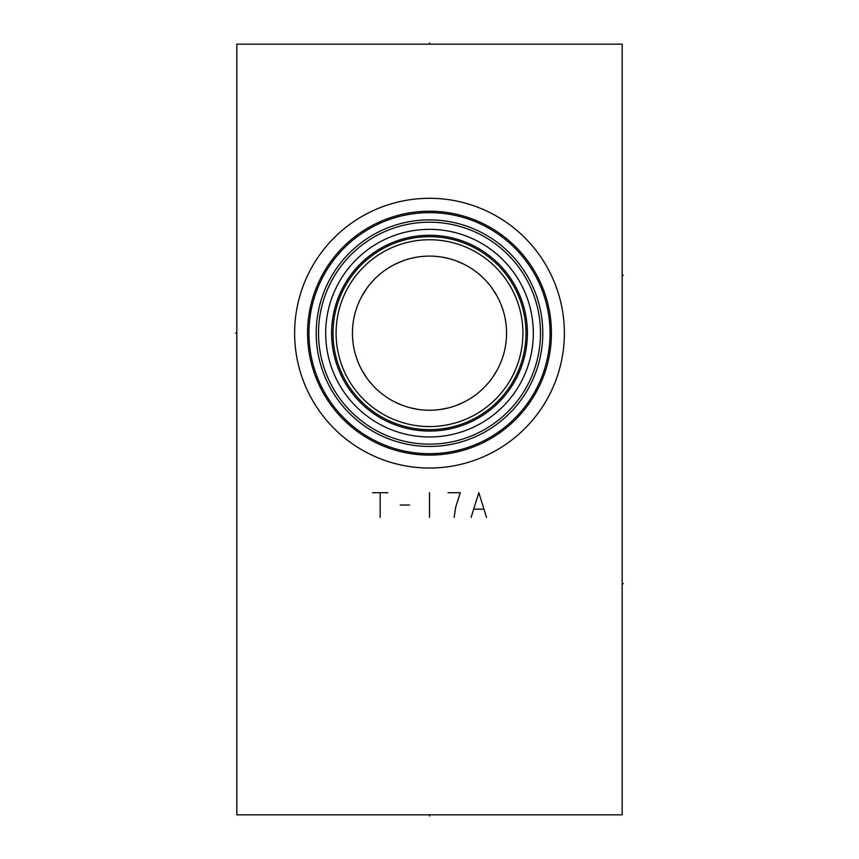 <?xml version="1.0" encoding="UTF-8"?>
<svg xmlns="http://www.w3.org/2000/svg" width="859" height="859" viewBox="0 0 859 859"><rect width="100%" height="100%" fill="white"/><g stroke="black" fill="none" stroke-linecap="round" stroke-linejoin="round"><path stroke-width="1.29" d="M236.826 44.163L236.826 814.837L622.174 814.837L622.174 44.163L236.826 44.163M429.5 468.037A134.874 134.874 0 0 1 294.626 333.163A134.874 134.874 0 0 1 429.5 198.3A134.874 134.874 0 0 1 564.374 333.163A134.874 134.874 0 0 1 429.5 468.037M425.667 410.14L421.823 409.85M417.989 409.367L410.301 407.8M406.468 406.704L405.631 406.447M402.624 405.394L394.947 402.055M387.377 397.706L386.614 397.202M383.672 395.129L381.031 393.089M380.022 392.252L376.489 389.106M373.096 385.68L369.896 382.019M366.9 378.121L361.703 369.821M359.62 365.655L357.87 361.607M356.442 357.72L355.336 354.112M354.327 350.15L353.801 347.648M352.802 340.744L352.727 339.874M352.727 326.42L352.802 325.593M353.801 318.7L354.327 316.176M355.336 312.214L356.442 308.617M357.87 304.72L359.62 300.671M361.703 296.505L366.9 288.216M369.896 284.318L373.096 280.646M376.489 277.232L380.022 274.075M381.02 273.259L383.672 271.208M386.647 269.114L387.377 268.631M394.947 264.282L402.624 260.932M405.62 259.89L406.468 259.622M410.301 258.527L417.989 256.959M421.823 256.476L425.667 256.197M433.333 256.197L437.177 256.476M441.011 256.959L448.699 258.527M452.532 259.622L453.477 259.923M456.376 260.932L464.053 264.282M471.623 268.631L472.321 269.082M475.328 271.208L478.055 273.312M478.978 274.075L482.511 277.232M485.904 280.646L489.104 284.318M492.1 288.216L497.297 296.516M499.38 300.671L501.13 304.72M502.558 308.617L503.696 312.332M504.598 315.865L505.296 319.237M506.198 325.593L506.284 326.603M506.531 330.758L506.552 331.671M506.552 334.666L506.531 335.579M506.284 339.724L506.198 340.744M505.296 347.1L504.598 350.461M503.696 353.994L502.558 357.709M501.13 361.607L499.38 365.655M497.297 369.821L492.1 378.121M489.104 382.019L485.904 385.68M482.511 389.106L478.978 392.252M478.066 393.003L475.328 395.129M472.289 397.266L471.623 397.706M464.053 402.055L456.376 405.394M453.498 406.404L452.532 406.704M448.699 407.8L441.011 409.367M437.177 409.85L433.333 410.14M425.806 436.909L422.102 436.716L425.806 436.909M418.419 436.383L414.725 435.921L418.419 436.383M407.391 434.59L403.751 433.731L407.391 434.59M400.144 432.732L396.568 431.615L400.144 432.732M383.103 426.032L386.292 427.557M385.047 426.977L383.898 426.418M380.065 424.453L377.219 422.853L380.065 424.453M376.564 422.467L374.61 421.275L376.564 422.467M372.248 419.761L370.143 418.333L372.248 419.761M431.54 436.952L429.5 436.973A103.81 103.81 0 0 1 325.69 333.163A103.81 103.81 0 0 1 429.5 229.353A103.81 103.81 0 0 1 533.31 333.163A103.81 103.81 0 0 1 429.5 436.973L431.486 436.952M433.194 436.909L436.898 436.716L433.194 436.909M440.581 436.383L444.275 435.921L440.581 436.383M451.609 434.59L455.249 433.731L451.609 434.59M458.856 432.732L462.432 431.615L458.856 432.732M472.708 427.557L478.484 424.69M478.935 424.453L481.781 422.853L478.935 424.453M482.468 422.445L484.39 421.275L482.468 422.445M486.752 419.761L488.857 418.333L486.752 419.761M478.474 424.7L475.897 426.032M475.081 426.429L473.996 426.955M429.5 429.65A96.487 96.487 0 0 1 333.013 333.163A96.487 96.487 0 0 1 429.5 236.676A96.487 96.487 0 0 1 525.987 333.163A96.487 96.487 0 0 1 429.5 429.65A96.487 96.487 0 0 0 525.987 333.163A96.487 96.487 0 0 0 429.5 236.676M429.5 426.569A93.406 93.406 0 0 1 336.094 333.163A93.406 93.406 0 0 1 429.5 239.758A93.406 93.406 0 0 1 522.906 333.163A93.406 93.406 0 0 1 429.5 426.569M429.5 410.237A77.063 77.063 0 0 1 352.437 333.163A77.063 77.063 0 0 1 429.5 256.1A77.063 77.063 0 0 1 506.563 333.163A77.063 77.063 0 0 1 429.5 410.237M358.278 303.721L357.892 304.677L358.278 303.721M357.419 305.901L356.893 307.307L357.419 305.901M356.356 308.875L355.873 310.4L356.356 308.875M355.809 310.582L355.272 312.418L355.809 310.582M354.756 314.362L354.273 316.402L354.756 314.362M353.833 318.517L353.446 320.686L353.833 318.517M353.113 322.898L352.845 325.153L353.113 322.898M352.512 329.716L352.437 332.014L352.512 329.716M352.437 334.312L352.512 336.621L352.437 334.312M352.845 341.184L353.113 343.428L352.845 341.184M353.446 345.64L353.833 347.82L353.446 345.64M354.273 349.924L354.756 351.965L354.273 349.924M355.272 353.908L355.809 355.744L355.272 353.908M355.873 355.927L356.356 357.451L355.873 355.927M356.893 359.019L357.419 360.426L356.893 359.019M357.892 361.65L358.278 362.616L357.892 361.65M429.5 444.146A110.983 110.983 0 0 1 318.517 333.163A110.983 110.983 0 0 1 429.5 222.191A110.983 110.983 0 0 1 540.483 333.163A110.983 110.983 0 0 1 429.5 444.146M429.5 446.455A113.291 113.291 0 0 0 542.791 333.163A113.291 113.291 0 0 0 429.5 219.872A113.291 113.291 0 0 0 316.209 333.163A113.291 113.291 0 0 0 429.5 446.455M464.579 217.842L463.688 217.585M455.882 215.555L453.896 215.126L455.882 215.555M449.558 214.31L447.238 213.945L449.558 214.31M444.833 213.612L442.374 213.322L444.833 213.612M439.862 213.075L437.306 212.882L439.862 213.075M434.718 212.742L432.109 212.656L434.718 212.742M456.494 215.695L457.729 215.985M426.891 212.656L424.282 212.742L426.891 212.656M421.694 212.882L419.138 213.075L421.694 212.882M416.626 213.322L414.167 213.612L416.626 213.322M411.762 213.945L409.442 214.31L411.762 213.945M405.104 215.126L403.118 215.555L405.104 215.126M402.527 215.684L401.271 215.985M429.5 453.702A120.539 120.539 0 0 1 308.961 333.163A120.539 120.539 0 0 1 429.5 212.635A120.539 120.539 0 0 1 550.039 333.163A120.539 120.539 0 0 1 429.5 453.702A120.539 120.539 0 0 0 550.039 333.163A120.539 120.539 0 0 0 429.5 212.635A120.539 120.539 0 0 0 308.961 333.163A120.539 120.539 0 0 0 429.5 453.702M622.174 583.637L623.376 583.637M622.174 275.363L623.376 275.363M429.5 814.837L429.5 816.05M372.473 492.701L387.881 492.701M380.172 492.701L380.172 517.354M400.219 505.028L409.464 505.028M429.5 492.701L429.5 517.354M454.164 517.354L455.699 507.078L460.327 492.701L448.001 492.701M486.527 517.354L478.828 492.701L471.119 517.354M474.2 509.14L483.445 509.14M235.624 333.163L236.826 333.163L235.624 333.163M429.5 44.163L429.5 42.95L429.5 44.163M429.5 431.057A97.894 97.894 0 0 0 527.394 333.163A97.894 97.894 0 0 0 429.5 235.28A97.894 97.894 0 0 0 331.606 333.163A97.894 97.894 0 0 0 429.5 431.057M429.5 455.098A121.935 121.935 0 0 1 307.565 333.163A121.935 121.935 0 0 1 429.5 211.228A121.935 121.935 0 0 1 551.435 333.163A121.935 121.935 0 0 1 429.5 455.098"/></g></svg>
